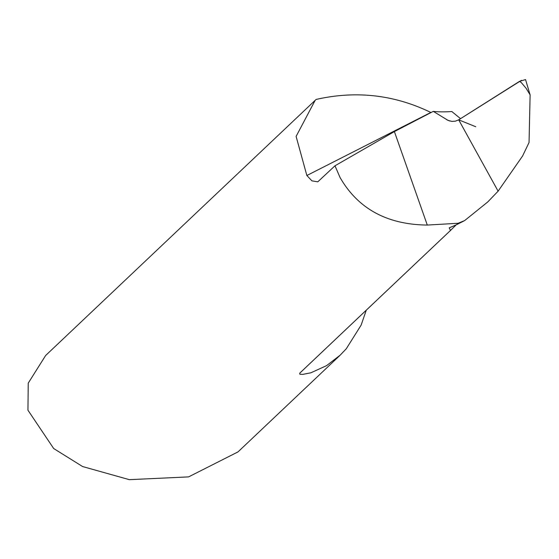 <?xml version="1.0" encoding="UTF-8"?>
<svg xmlns="http://www.w3.org/2000/svg" width="559" height="559" viewBox="0 0 559 559"><rect width="100%" height="100%" fill="white"/><g stroke="black" fill="none" stroke-linecap="round" stroke-linejoin="round"><path stroke-width="0.84" d="M334.981 165.799L394.388 131.582L433.302 111.367L448.136 120.444L451.917 121.387L455.424 121.163L458.694 119.836L498.111 191.171L522.581 156.003L529.052 142.51L530.114 94.89L525.551 79.581L519.479 81.376L458.694 119.836L498.111 191.171L487.755 201.946L464.641 220.588L458.073 223.265L427.293 225.067C387.073 224.606 357.984 208.731 340.026 177.441L334.981 165.799L317.778 181.836L311.901 180.843L306.856 175.512L296.109 136.403L315.143 100.361L316.135 99.439C356.083 90.383 394.319 94.73 430.842 112.457L306.856 175.512M394.388 131.582L427.293 225.067M458.073 223.265L456.563 224.697L464.641 220.588M456.563 224.697L449.219 227.855L450.477 230.462L299.722 373.181L299.827 374.202L302.629 374.418L310.86 372.804L326.533 365.663L340.145 355.189L346.252 348.809L361.142 325.1L366.271 310.189M456.179 224.851L450.477 230.462M315.143 100.361L45.628 355.51L28.243 383.132L27.95 410.201L53.678 448.528L82.613 466.548L129.346 479.664L188.593 476.89L237.994 451.91L340.151 355.196M433.302 111.367A3041.065 183.967 -27.7 0 0 451.826 111.534L460.546 118.669M446.76 119.724L449.743 121.01M519.479 81.376L521.254 82.522L526.18 88.399L530.114 94.89M521.435 80.335L458.694 119.836L475.758 126.739M451.777 229.246L300.833 372.147A101.123 98.691 -133.4 0 1 299.722 373.181"/></g></svg>
